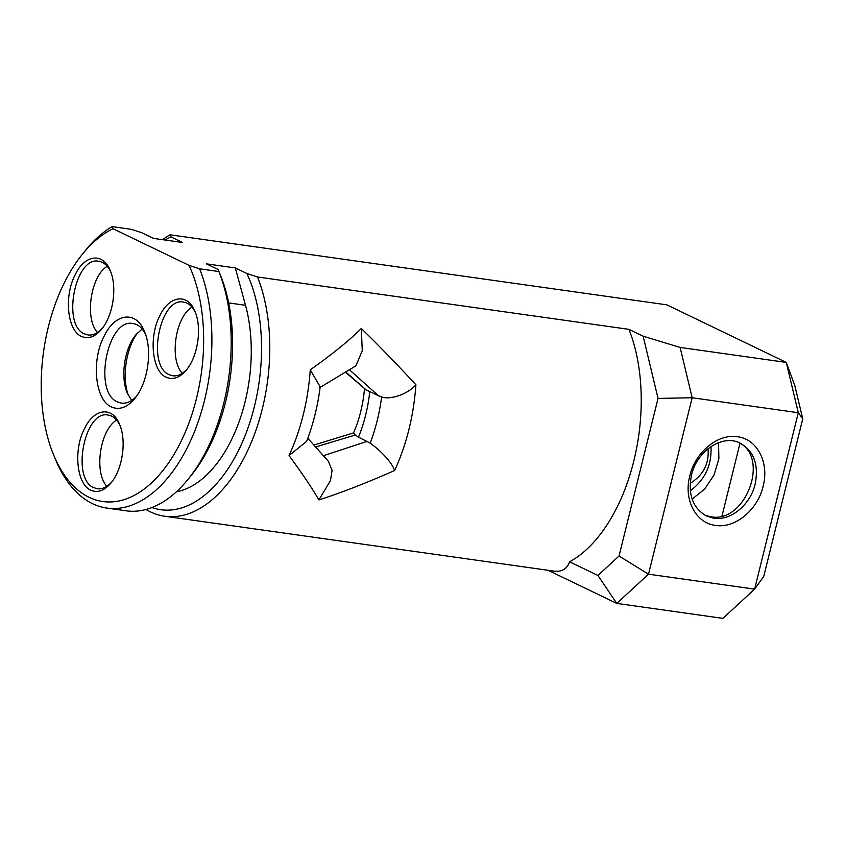 <?xml version="1.0" encoding="UTF-8"?>
<svg xmlns="http://www.w3.org/2000/svg" width="845" height="845" viewBox="0 0 845 845"><rect width="100%" height="100%" fill="white"/><g stroke="black" fill="none" stroke-linecap="round" stroke-linejoin="round"><path stroke-width="1.27" d="M146.005 509.472A146.164 82.979 -82 0 0 164.733 516.242A146.164 82.979 -82 0 0 253.32 437.372A146.164 82.979 -82 0 0 257.514 276.98L628.944 329.349L643.151 336.194L680.13 347.432L786.251 362.399L794.744 385.352L802.75 418.824L763.753 576.417L754.627 589.134L798.293 412.719L692.161 397.752L648.506 574.178L754.627 589.134L722.908 618.371L616.776 603.404L548.078 570.29M320.171 386.788L310.263 369.856C332.423 354.139 349.439 340.345 361.301 328.473C377.599 344.316 395.798 363.075 415.909 384.76C413.712 415.687 406.646 444.259 394.689 470.485C366.096 483.097 340.831 492.91 318.871 499.923C312.661 488.949 302.721 474.161 289.053 455.582L306.619 441.375M802.75 418.824L798.293 412.719L786.251 362.399L666.842 304.844L169.993 234.794A146.164 82.979 -82 0 0 162.641 239.684M628.944 329.349A146.164 82.979 98 0 1 569.583 561.798C567.037 569.065 561.693 572.16 553.549 571.062L164.733 516.242M169.993 234.794L170.954 236.906L182.531 242.483L153.589 238.406L142.002 232.819L131.398 229.354L112.1 226.629L113.061 228.741L189.016 265.351L199.621 268.816A146.164 82.979 98 0 1 195.438 429.218A146.164 82.979 98 0 1 106.84 508.077A146.164 82.979 98 0 1 55.812 460.176L53.879 455.571A140.249 79.62 98 0 1 82.24 254.429A140.249 79.62 98 0 1 113.061 228.741M106.84 508.077L126.137 510.803A146.164 82.979 -82 0 0 188.424 478.872A146.164 82.979 -82 0 0 218.918 271.541L199.621 268.816M82.24 254.429L85.366 250.542A146.164 82.979 98 0 1 112.1 226.629M176.383 491.801A122.493 69.543 98 0 0 245.515 305.288L235.322 267.928L206.381 263.841L217.957 269.428L218.665 270.865M235.322 267.928L246.898 273.505L257.514 276.98M131.662 400.414L127.415 393.305C120.159 377.292 124.405 348.172 135.971 334.704L142.129 329.001M145.467 334.145C142.298 327.934 138.21 324.427 133.193 323.603C107.579 317.213 92.686 392.64 117.687 401.988L121.31 403.086C126.306 403.72 131.197 401.628 135.971 396.812M81.5 336.426C67.061 330.342 63.977 295.528 75.237 274.688C84.574 254.62 103.174 252.042 110.241 270.664C117.444 286.994 113.177 315.491 101.717 329.054C95.147 336.87 88.408 339.331 81.5 336.426M90.859 490.227C76.42 484.153 73.325 449.329 84.595 428.489C93.922 408.431 112.522 405.853 119.599 424.465C126.803 440.794 122.536 469.292 111.075 482.854C104.505 490.681 97.766 493.131 90.859 490.227M166.233 377.261C151.794 371.187 148.699 336.363 159.969 315.523C169.296 295.465 187.896 292.888 194.973 311.499C202.177 327.828 197.91 356.326 186.449 369.888C179.879 377.704 173.14 380.166 166.233 377.261M111.455 406.984C94.862 400.023 91.218 360.044 104.199 336.099C115.015 312.999 136.341 310.231 144.506 331.631C152.755 350.326 147.896 382.986 134.777 398.502C127.194 407.512 119.42 410.343 111.455 406.984M189.016 265.351A140.249 79.62 98 0 1 167.49 464.444A140.249 79.62 98 0 1 53.879 455.571M137.408 333.046C126 348.467 121.754 377.134 128.334 395.28M170.954 236.906A140.249 79.62 -82 0 0 165.134 240.033M151.91 507.539A140.249 79.62 -82 0 0 244.532 437.076A140.249 79.62 -82 0 0 246.898 273.505M188.424 478.872L191.551 474.985A140.249 79.62 -82 0 0 219.911 273.843L218.612 270.738M110.737 271.9C107.79 265.657 103.872 262.13 98.992 261.316C75.321 255.401 61.505 325.293 84.616 333.923L87.954 334.947C92.971 335.571 97.83 333.257 102.52 328.018M107.252 266.302C90.647 276.03 84.394 318.576 97.513 332.476M120.096 425.7C117.149 419.458 113.23 415.93 108.35 415.117C84.669 409.202 70.853 479.094 93.975 487.734L97.312 488.748C102.329 489.371 107.188 487.058 111.878 481.83M116.61 420.113C100.006 429.83 93.742 472.376 106.871 486.276M195.47 312.734C192.523 306.492 188.604 302.964 183.724 302.151C160.043 296.236 146.227 366.128 169.349 374.757L172.686 375.782C177.703 376.405 182.562 374.092 187.252 368.853M191.984 307.136C175.38 316.864 169.116 359.41 182.245 373.31M569.583 561.798L597.933 575.456L619.036 556.01L658.033 398.417L643.151 336.194M715.483 525.4C695.72 523.108 683.795 499.786 689.573 476.833C694.432 453.48 716.644 433.865 736.671 436.664C756.866 438.407 769.203 462.13 763.331 485.347C758.44 509.007 735.646 528.748 715.483 525.4M738.646 442.474C770.482 457.515 745.332 524.069 710.645 516.707L705.702 515.482M713.771 518.217C730.671 521.08 750.444 504.771 755.166 484.069C758.905 464.718 753.93 451.082 740.231 443.171C722.728 433.823 696.808 450.85 691.495 475.091C687.756 494.441 692.731 508.077 706.431 515.978L713.771 518.217M690.344 490.755C705.026 479.759 711.902 465.035 710.983 446.561M708.036 448.706C709.24 463.694 703.304 475.228 690.217 483.298M718.567 442.695L718.873 458.824L714.046 474.932L704.741 489.023L692.108 499.078M722.021 515.894L739.988 443.298M619.036 556.01L648.506 574.178L616.776 603.404L597.933 575.456M680.13 347.432L692.161 397.752L658.033 398.417M345.964 372.149L366.371 390.136L369.761 391.552C368.029 407.734 364.269 422.933 358.481 437.15L355.259 435.038L315.703 446.942M358.481 437.15L370.205 443.15C378.064 448.579 391.15 460.8 394.689 470.485M369.761 391.552L378.465 395.745L349.566 369.888M415.909 384.76C407.617 394.562 389.577 400.076 381.634 396.928L378.465 395.745M353.58 432.904L355.259 435.038M366.371 390.136L345.626 372.36M319.558 387.749L355.956 365.779L362.273 350.696L361.301 328.473M318.871 499.923L330.501 480.551L332.074 470.285L328.43 461.338L307.812 438.312M289.053 455.582C301 429.366 308.066 400.783 310.263 369.856M245.515 305.288L228.668 302.911M323.498 455.687L367.174 441.343M381.634 396.928L381.591 397.256C379.468 413.247 375.708 428.447 370.311 442.854L370.205 443.15M353.548 432.893L313.97 445.03M364.522 388.573C363.086 404.597 359.421 419.384 353.527 432.946M320.202 386.788C317.762 405.917 313.241 424.116 306.661 441.386"/></g></svg>

